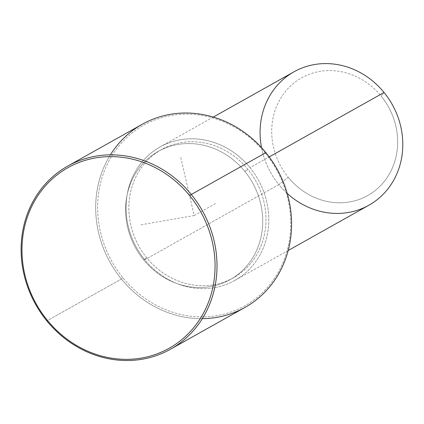 <?xml version="1.0" encoding="UTF-8"?>
<svg xmlns="http://www.w3.org/2000/svg" width="424" height="424" viewBox="0 0 424 424"><rect width="100%" height="100%" fill="white"/><g stroke="black" fill="none" stroke-linecap="round" stroke-linejoin="round"><path stroke-width="0.32" stroke-dasharray="2.12 1.59" d="M143.614 259.769L146.852 257.946A73.5 66.939 60.7 0 1 161.449 149.614A73.5 66.939 60.7 0 1 247.976 169.478L244.733 171.301A73.5 66.939 -119.3 0 0 158.205 151.432A73.5 66.939 -119.3 0 0 143.614 259.769A73.5 66.939 -119.3 0 0 230.142 279.633A73.5 66.939 -119.3 0 0 244.733 171.301L247.976 169.478A73.5 66.939 60.7 0 1 233.386 277.815A73.5 66.939 60.7 0 1 146.852 257.946L143.614 259.769A73.5 66.939 60.7 0 1 147.859 158.746A73.5 66.939 60.7 0 1 244.733 171.301A73.5 66.939 60.7 0 1 240.488 272.325A73.5 66.939 60.7 0 1 143.614 259.769M368.875 205.227A76.5 69.668 60.7 0 1 278.812 184.551L144.791 259.753A76.5 69.668 -119.3 0 0 234.854 280.428A76.5 69.668 -119.3 0 0 250.043 167.676L269.192 156.928L250.043 167.676A76.5 69.668 -119.3 0 0 159.981 146.996A76.5 69.668 -119.3 0 0 144.791 259.753L278.812 184.551A76.5 69.668 60.7 0 1 294.002 71.794M261.518 147.621A76.5 69.668 -119.3 0 0 278.812 184.551L288.246 177.312A67.501 61.475 60.7 0 1 292.147 84.535A67.501 61.475 60.7 0 1 381.112 96.068L384.059 92.469L381.112 96.068A67.501 61.475 60.7 0 1 377.212 188.844A67.501 61.475 60.7 0 1 288.246 177.312L278.812 184.551A76.5 69.668 -119.3 0 0 287.228 193.439M250.043 167.676A76.5 69.668 60.7 0 1 245.618 272.823A76.5 69.668 60.7 0 1 144.791 259.753A76.5 69.668 60.7 0 1 149.216 154.606A76.5 69.668 60.7 0 1 250.043 167.676M247.976 169.478A73.5 66.939 -119.3 0 0 151.103 156.922A73.5 66.939 -119.3 0 0 146.852 257.946A73.5 66.939 -119.3 0 0 243.726 270.501A73.5 66.939 -119.3 0 0 247.976 169.478M288.246 177.312A67.501 61.475 -119.3 0 0 377.212 188.844A67.501 61.475 -119.3 0 0 381.112 96.068A67.501 61.475 -119.3 0 0 292.147 84.535A67.501 61.475 -119.3 0 0 288.246 177.312M265.371 153.244A103.504 94.255 -119.3 0 0 128.96 135.563A103.504 94.255 -119.3 0 0 122.976 277.821A103.504 94.255 -119.3 0 0 259.387 295.501A103.504 94.255 -119.3 0 0 265.371 153.244L265.864 152.645L265.371 153.244A103.504 94.255 60.7 0 1 259.387 295.501A103.504 94.255 60.7 0 1 122.976 277.821A103.504 94.255 60.7 0 1 128.96 135.563A103.504 94.255 60.7 0 1 265.371 153.244M110.383 154.855A105.004 95.623 -119.3 0 0 121.402 279.029L122.976 277.821L121.402 279.029A105.004 95.623 -119.3 0 0 202.306 318.668M245.019 307.405A105.004 95.623 60.7 0 1 121.402 279.029L46.825 320.873L121.402 279.029A105.004 95.623 60.7 0 1 142.252 124.264M180.783 157.537L194.171 215.535L139.825 224.996M194.171 215.535L215.79 203.403M161.449 149.614L158.205 151.432M233.386 277.815L230.142 279.633M213.32 117.066L159.981 146.996M288.193 250.499L234.854 280.428"/><path stroke-width="0.64" d="M213.32 117.066L294.002 71.794A76.5 69.668 60.7 0 1 384.059 92.469L269.192 156.928L384.059 92.469A76.5 69.668 60.7 0 1 368.875 205.227L288.193 250.499M287.228 193.439A76.5 69.668 -119.3 0 0 383.72 193.72A76.5 69.668 -119.3 0 0 384.059 92.469A76.5 69.668 -119.3 0 0 299.01 69.266A76.5 69.668 -119.3 0 0 261.518 147.621M202.306 318.668A105.004 95.623 -119.3 0 0 284.944 260.575A105.004 95.623 -119.3 0 0 265.864 152.645A105.004 95.623 -119.3 0 0 110.383 154.855M47.318 320.274A103.504 94.255 60.7 0 1 53.302 178.016A103.504 94.255 60.7 0 1 189.719 195.697A103.504 94.255 60.7 0 1 183.73 337.954A103.504 94.255 60.7 0 1 47.318 320.274L46.825 320.873A105.004 95.623 -119.3 0 0 170.443 349.254A105.004 95.623 -119.3 0 0 191.288 194.494A105.004 95.623 -119.3 0 0 67.676 166.113A105.004 95.623 -119.3 0 0 46.825 320.873A105.004 95.623 60.7 0 1 52.899 176.554A105.004 95.623 60.7 0 1 191.288 194.494L265.864 152.645L191.288 194.494L189.719 195.697A103.504 94.255 -119.3 0 0 53.302 178.016A103.504 94.255 -119.3 0 0 47.318 320.274A103.504 94.255 -119.3 0 0 183.73 337.954A103.504 94.255 -119.3 0 0 189.719 195.697L191.288 194.494A105.004 95.623 60.7 0 1 185.219 338.813A105.004 95.623 60.7 0 1 46.825 320.873L47.318 320.274M67.676 166.113L142.252 124.264A105.004 95.623 60.7 0 1 265.864 152.645A105.004 95.623 60.7 0 1 245.019 307.405L170.443 349.254"/></g></svg>
